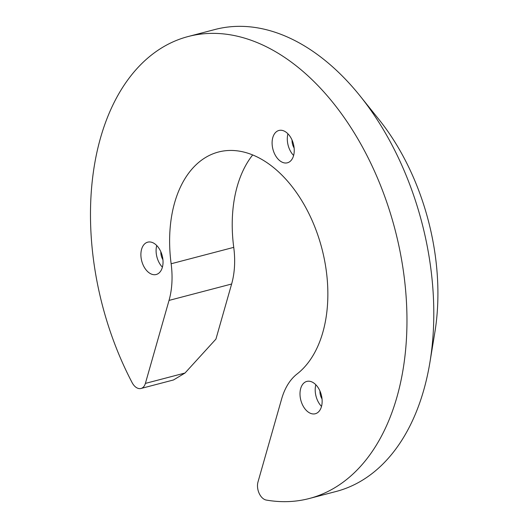 <?xml version="1.0" encoding="UTF-8"?>
<svg xmlns="http://www.w3.org/2000/svg" width="528" height="528" viewBox="0 0 528 528"><rect width="100%" height="100%" fill="white"/><g stroke="black" fill="none" stroke-linecap="round" stroke-linejoin="round"><path stroke-width="0.79" d="M148.078 271.986A16.718 10.58 -104.7 0 0 156.202 274.507A16.718 10.58 -104.7 0 0 163.04 261.776A16.718 10.58 -104.7 0 0 155.852 244.688A16.718 10.58 -104.7 0 0 147.728 242.167A16.718 10.58 -104.7 0 0 140.89 254.899A16.718 10.58 -104.7 0 0 148.078 271.986M307.184 411.226A16.718 10.58 -104.7 0 0 315.308 413.747A16.718 10.58 -104.7 0 0 322.146 401.016A16.718 10.58 -104.7 0 0 314.959 383.929A16.718 10.58 -104.7 0 0 306.834 381.407A16.718 10.58 -104.7 0 0 299.996 394.139A16.718 10.58 -104.7 0 0 307.184 411.226M279.286 160.281A16.718 10.58 -104.7 0 0 287.41 162.802A16.718 10.58 -104.7 0 0 294.248 150.071A16.718 10.58 -104.7 0 0 287.06 132.983A16.718 10.58 -104.7 0 0 278.936 130.462A16.718 10.58 -104.7 0 0 272.098 143.194A16.718 10.58 -104.7 0 0 279.286 160.281M360.202 96.109L379.038 119.612A191.037 120.905 75.3 0 1 434.828 332.508L429.937 362.228A238.795 151.127 -104.7 0 0 360.202 96.109A238.795 151.127 -104.7 0 0 331.102 65.512A238.795 151.127 -104.7 0 0 215.035 29.489L188.206 36.518A238.795 151.127 75.3 0 1 304.28 72.541A238.795 151.127 75.3 0 1 406.943 316.615A238.795 151.127 75.3 0 1 309.269 498.511A238.795 151.127 75.3 0 1 266.277 500.062A11.939 7.557 -104.7 0 1 257.994 481.952L281.635 398.95A71.636 45.342 -104.7 0 1 297.079 373.976A119.394 75.563 75.3 0 0 317.203 233.284A119.394 75.563 75.3 0 0 218.473 152.018A119.394 75.563 75.3 0 0 171.138 263.762L233.739 247.361A119.394 75.563 75.3 0 1 252.681 154.942M309.269 498.511L336.098 491.482A238.795 151.127 -104.7 0 0 429.937 362.228M162.928 259.703A9.55 6.046 75.3 0 1 160.849 251.77M322.034 398.944A9.55 6.046 75.3 0 1 319.955 391.01M294.136 147.998A9.55 6.046 75.3 0 1 292.05 140.065M141.009 388.476A11.939 7.557 -104.7 0 0 145.385 383.407L185.011 373.025L173.507 379.962L141.009 388.476A11.939 7.557 -104.7 0 1 132.152 382.688A238.795 151.127 75.3 0 1 188.206 36.518M233.739 247.361A71.636 45.342 75.3 0 1 231.627 284.011L169.033 300.412A71.636 45.342 -104.7 0 0 171.138 263.762M185.011 373.025L215.932 339.101L231.627 284.011M145.385 383.407L169.033 300.412M287.938 133.815A16.718 10.58 -104.7 0 0 293.608 155.47M315.836 384.76A16.718 10.58 -104.7 0 0 321.512 406.408M156.73 245.52A16.718 10.58 -104.7 0 0 162.406 267.175"/></g></svg>
